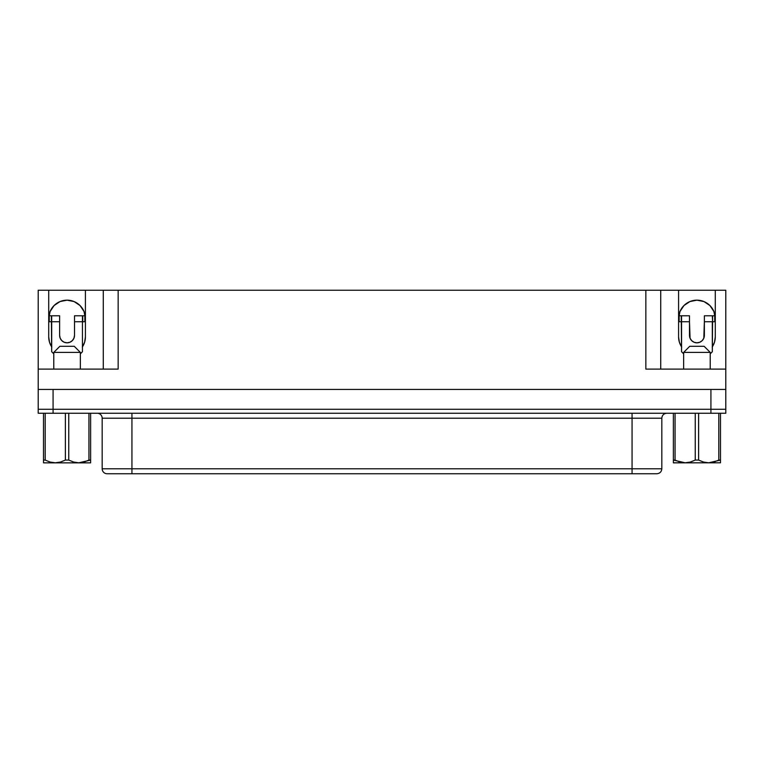 <?xml version="1.0" encoding="UTF-8"?>
<svg xmlns="http://www.w3.org/2000/svg" width="764" height="764" viewBox="0 0 764 764"><rect width="100%" height="100%" fill="white"/><g stroke="black" fill="none" stroke-linecap="round" stroke-linejoin="round"><path stroke-width="1.15" d="M53.776 352.405L59.869 346.302L53.776 352.405L53.776 369.107L53.776 352.405L80.354 352.405L80.354 369.107L80.354 352.405L53.776 352.405M74.261 346.302L80.354 352.405L74.261 346.302L59.869 346.302L74.261 346.302M90.62 462.803L90.62 413.257L88.939 413.257L88.939 460.071L90.62 460.071L78.835 462.803L73.659 462.058L68.75 460.071L68.75 413.257L65.379 413.257L65.379 460.071L68.75 460.071L65.379 460.071L60.432 462.067L55.285 462.803L50.099 462.058L45.324 460.138M43.51 460.071L43.51 413.257L65.379 413.257L65.379 460.071L60.432 462.067L55.285 462.803L50.099 462.058L45.191 460.071L43.51 460.071L43.51 462.058L43.51 460.071L45.191 460.071L45.191 413.257L43.51 413.257L43.51 462.803M710.224 352.405L704.131 346.302L689.739 346.302L683.646 352.405L710.224 352.405L683.646 352.405L683.646 369.107L683.646 352.405L689.739 346.302L704.131 346.302L710.224 352.405L710.224 369.107L710.224 352.405M48.963 321.739L48.963 315.79L48.963 321.739L51.694 321.739L51.694 351.746L53.776 353.827L51.694 351.746L51.389 315.79L51.694 321.739L59.63 321.739L59.63 315.79L51.694 315.79L59.63 315.79L59.63 321.739L51.694 321.739L51.694 315.79L49.268 315.79L49.268 321.739L51.389 321.739L51.389 315.79L48.963 315.79L48.963 321.739M689.491 335.377L689.491 315.79L678.833 315.79L679.139 321.739L681.564 321.739L681.564 351.746L683.646 353.827L681.564 351.746L681.259 315.79L679.139 315.79L679.139 321.739L678.833 315.79L678.833 321.739L681.259 321.739L681.259 315.79L681.564 321.739L689.491 321.739L690.064 338.223L691.678 340.639L694.084 342.253L696.93 342.816L699.786 342.253L702.192 340.639L703.806 338.223L704.37 321.739L712.306 321.739L712.306 351.746L710.224 353.827L712.306 351.746L712.611 315.79L712.611 321.739L712.306 315.79L704.37 315.79L704.37 335.377A7.439 7.439 0 0 1 696.93 342.816A7.439 7.439 0 0 1 689.491 335.377L690.064 338.223M131.933 413.248L131.933 418.204L102.175 418.204A4.956 4.956 0 0 0 97.219 413.248A4.956 4.956 0 0 1 102.175 418.204L102.175 468.79L102.175 418.204L131.933 418.204L131.933 468.79L661.825 468.79L632.067 468.79L632.067 418.204L632.067 468.79L131.933 468.79L131.933 413.248M656.486 473.756L632.067 473.756L632.067 468.79L632.067 473.756L107.141 473.756L131.933 473.756L131.933 468.79L102.175 468.79A4.956 4.956 0 0 0 107.141 473.756A4.956 4.956 0 0 1 102.175 468.79L131.933 468.79L131.933 473.756L656.859 473.756C659.867 473.451 661.519 471.789 661.825 468.79L661.825 418.204L131.933 418.204L632.067 418.204L632.067 413.248L632.067 418.204L661.815 418.204C662.13 415.205 663.782 413.553 666.781 413.248M696.93 300.166A18.355 18.355 0 0 1 715.285 318.521L713.891 311.492L709.909 305.543L703.959 301.56L696.93 300.166L689.911 301.56L683.961 305.543L679.979 311.492L678.585 318.521A18.355 18.355 0 0 1 696.93 300.166M67.07 300.166A18.355 18.355 0 0 1 85.415 318.521L84.021 311.492L80.039 305.543L74.089 301.56L67.07 300.166L60.041 301.56L54.091 305.543L50.109 311.492L48.715 318.521A18.355 18.355 0 0 1 67.07 300.166L70.641 300.519M673.38 462.803L720.49 462.803L720.49 460.071L708.715 462.803L703.568 462.067L698.621 460.071L695.25 460.071L690.341 462.058L685.165 462.803L673.38 460.071L673.38 462.803L673.38 460.071L675.061 460.071L675.061 413.257L720.49 413.257L718.809 413.257L718.809 460.071L720.49 460.071L720.49 413.257L720.49 462.803L673.428 462.85L673.38 462.058L673.38 462.803M673.38 413.257L675.061 413.257L673.38 413.257L673.38 460.071L673.38 413.257M698.621 460.071L698.621 413.257L695.25 413.257L695.25 460.071L698.621 460.071L703.568 462.067L708.715 462.803L713.901 462.058L718.809 460.071L718.809 413.257L698.621 413.257L698.621 460.071M718.255 460.358L718.809 460.071M679.97 462.058L685.165 462.803L690.341 462.058L695.25 460.071L695.25 413.257L675.061 413.257L675.061 460.071L679.97 462.058M714.684 341.527L715.285 336.867A18.355 18.355 0 0 1 712.306 346.885L714.521 342.091L715.285 336.867L715.285 290.244L725.79 290.244L725.79 409.275L710.921 409.275L710.921 389.439L710.921 413.248L53.079 413.248L53.079 389.439L53.079 409.275L38.2 409.275L38.2 413.248L725.8 413.248L725.79 389.439L38.21 389.439L38.21 409.275L38.21 290.244L48.715 290.244L48.715 336.867L49.479 342.091L51.694 346.885A18.355 18.355 0 0 1 48.715 336.867L48.715 290.244L38.21 290.244L38.21 369.107L118.153 369.107L118.153 290.244L85.415 290.244L103.274 290.244L103.274 369.107L103.274 290.244L645.847 290.244L118.153 290.244L118.153 369.107L115.249 369.107M85.157 321.739L82.436 321.739L82.436 351.746L80.354 353.827L82.436 351.746L82.436 315.79L74.509 315.79L74.509 335.377L73.936 338.223L72.322 340.639L69.916 342.253L67.07 342.816L64.214 342.253L61.808 340.639L60.194 338.223L59.63 335.377L59.63 321.739L59.63 335.377A7.439 7.439 0 0 0 67.07 342.816A7.439 7.439 0 0 0 74.509 335.377L73.936 338.223M703.806 338.223L704.37 335.377M82.436 346.885L84.651 342.091L85.415 336.867L85.415 290.244L48.715 290.244L85.415 290.244L85.415 336.867A18.355 18.355 0 0 1 82.436 346.885A18.355 18.355 0 0 0 85.415 336.867L84.814 341.527M648.751 369.107L645.847 369.107L645.847 290.244L660.726 290.244L660.726 369.107L660.726 290.244L678.585 290.244L678.585 336.867L679.349 342.091L681.564 346.885A18.355 18.355 0 0 1 678.585 336.867L678.585 290.244L645.847 290.244L645.847 369.107L725.79 369.107L725.79 389.439L38.21 389.439L38.21 369.107L118.153 369.107M715.285 336.867L715.285 290.244L725.79 290.244L725.79 369.107L645.847 369.107M715.285 290.244L678.585 290.244L715.285 290.244M48.715 336.867L49.316 341.527M49.67 342.702L51.809 347.066M82.321 347.066L84.46 342.702M681.564 346.885A18.355 18.355 0 0 1 678.585 336.876L679.186 341.527M679.54 342.702L681.679 347.066M712.191 347.066L714.33 342.702M85.415 318.521L85.062 314.94M84.021 311.492L82.321 308.322M80.039 305.543L74.089 301.56M60.041 301.56L56.87 303.26M693.359 300.519L689.911 301.56M686.74 303.26L683.961 305.543M681.679 308.322L679.979 311.492M678.938 314.94L678.585 318.521M707.13 303.26L703.959 301.56M725.8 413.248L725.8 409.275L710.921 409.275L710.921 413.248L725.8 413.248M53.079 409.275L710.921 409.275L53.079 409.275L53.079 413.248L38.2 413.248L38.2 409.275L53.079 409.275M85.157 315.79L82.436 315.79L82.741 321.739L84.861 321.739L84.861 315.79L85.167 321.739L85.167 315.79L82.741 315.79L82.741 321.739L74.509 321.739L74.509 335.377M60.194 338.223L59.63 335.377M681.564 315.79L689.491 315.79L689.491 321.739L681.564 321.739L681.564 315.79M715.028 321.739L715.037 315.79L714.732 321.739L714.732 315.79L712.611 315.79L712.611 321.739L714.732 321.739L704.37 321.739L704.37 315.79L715.028 315.79M82.436 315.79L74.509 315.79L74.509 321.739L82.436 321.739L82.436 315.79M720.49 460.071L720.49 462.058M673.38 462.058L673.38 460.071M45.191 460.071L45.191 413.257L90.62 413.257L90.62 460.071M43.558 462.85L90.572 462.85L43.558 462.85M68.75 413.257L88.939 413.257L88.939 460.071L84.03 462.058L78.835 462.803L73.659 462.058L68.75 460.071L68.75 413.257"/></g></svg>
